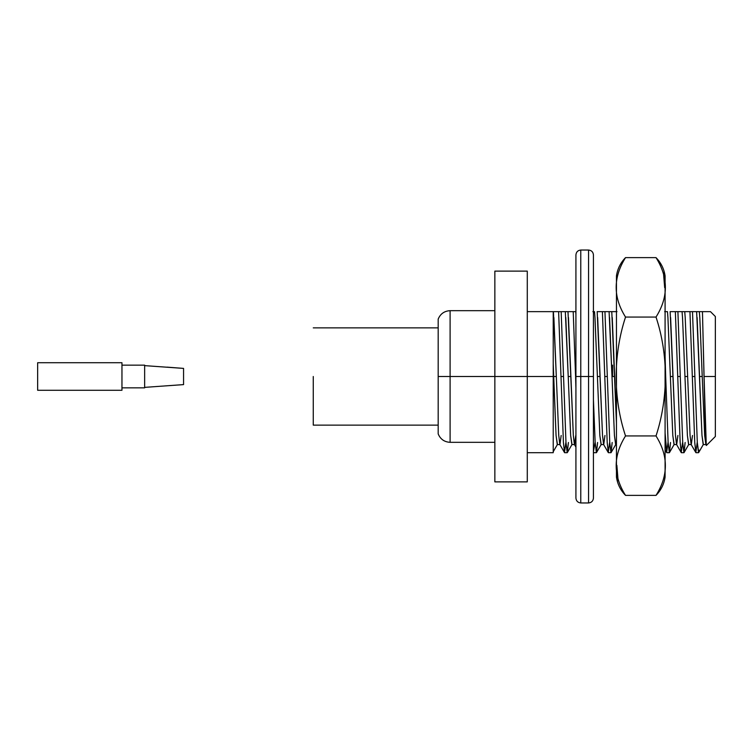 <?xml version="1.0" encoding="UTF-8"?>
<svg xmlns="http://www.w3.org/2000/svg" width="753" height="753" viewBox="0 0 753 753"><rect width="100%" height="100%" fill="white"/><g stroke="black" fill="none" stroke-linecap="round" stroke-linejoin="round"><path stroke-width="1.13" d="M527.279 452.704L553.22 452.704L553.22 376.5L527.279 376.5L553.22 376.5L553.22 451.744L557.427 444.468L556.062 435.469L557.276 444.59L559.959 444.59L558.745 435.469L556.316 376.5L553.634 376.5L556.062 435.469L553.22 363.897L553.634 376.5L556.316 376.5L558.745 435.469L559.808 444.468L564.505 452.581L563.423 442.491L564.637 452.704L567.188 452.704L565.974 442.491L563.545 376.5L560.994 376.5L563.423 442.491L560.994 376.5L563.545 376.5L565.974 442.491L567.329 452.581L568.411 442.491L567.188 452.704M575.772 435.469L574.548 444.59L573.334 435.469L570.906 376.5L568.223 376.5L565.315 311.648L573.212 311.648L575.584 376.5L573.212 311.648L575.763 311.648L575.923 314.641L575.923 311.648L556.062 311.648L558.613 311.648L560.994 376.5L558.622 311.648L553.408 311.648L556.316 376.5L553.879 317.531M705.872 444.59L704.657 435.469L702.229 376.5L699.546 376.5L701.984 435.469L703.198 444.59L705.872 444.59M699.142 450.172L698.511 452.704L697.297 442.491L694.868 376.5L692.318 376.5L694.746 442.491L695.96 452.704L698.511 452.704M561.173 435.469L559.959 444.59M565.795 317.531L570.652 435.469L571.875 444.59L574.548 444.59M575.584 376.5L575.923 388.106L575.584 376.5M597.59 442.491L596.376 452.704L595.162 442.491L593.43 399.815L595.162 442.491L596.508 452.581L597.59 442.491M595.039 442.491L593.43 451.687L593.825 452.704L596.376 452.704M611.775 311.648L616.453 423.139L614.674 376.5L612.001 376.5L609.092 311.648L616.989 311.648L599.84 311.648L602.391 311.648L607.2 442.491L608.415 452.704L610.965 452.704L609.751 442.491L607.313 376.5L604.763 376.5L607.313 376.5L609.751 442.491L611.097 452.581L612.18 442.491L610.965 452.704M604.951 435.469L603.737 444.59L602.522 435.469L600.085 376.5L597.402 376.5L599.84 435.469L601.054 444.59L603.737 444.59M609.563 317.531L614.429 435.469L615.643 444.59L616.453 444.59M670.547 442.491L669.332 452.704L668.118 442.491L665.68 376.5L665.087 376.5L665.68 376.5L668.118 442.491L669.464 452.581L670.547 442.491M667.996 442.491L666.65 452.581L665.087 432.881L666.782 452.704L669.332 452.704M697.184 442.491L695.828 452.581L694.746 442.491L689.946 311.648L672.796 311.648L675.347 311.648L680.157 442.491L681.371 452.704L683.922 452.704L682.707 442.491L680.279 376.5L677.728 376.5L680.279 376.5L682.707 442.491L684.053 452.581L685.136 442.491L683.922 452.704M677.907 435.469L676.693 444.59L675.479 435.469L673.041 376.5L670.368 376.5L672.796 435.469L674.01 444.59L676.693 444.59M692.496 435.469L691.282 444.59L690.068 435.469L687.64 376.5L684.957 376.5L687.385 435.469L688.6 444.59L691.282 444.59M561.493 311.648L563.837 311.648L561.493 311.648M684.053 452.581L688.75 444.468L687.385 435.469L682.529 317.531L684.957 376.5L687.64 376.5L685.202 317.531L690.068 435.469L691.132 444.468L695.828 452.581M692.816 311.648L695.16 311.648L692.816 311.648M682.529 317.531L682.049 311.648L684.731 311.648L685.202 317.531M682.585 442.491L681.239 452.581L680.157 442.491L675.356 311.648L677.907 311.648L680.279 376.5L677.907 311.648L682.049 311.648M670.142 311.648L675.356 311.648L670.142 311.648L675.479 435.469L676.542 444.468L681.239 452.581M669.464 452.581L674.161 444.468L672.796 435.469L667.93 317.531L670.368 376.5L673.041 376.5L670.612 317.531M678.227 311.648L680.571 311.648L678.227 311.648M667.93 317.531L667.459 311.648L664.654 311.648L667.459 311.648M665.087 356.536L665.68 376.5L665.087 356.536M665.087 311.648L665.972 311.648L665.087 311.648M611.097 452.581L615.794 444.468L614.429 435.469L612.001 376.5L614.674 376.5L612.245 317.531M609.629 442.491L608.283 452.581L607.2 442.491L602.4 311.648L604.951 311.648L607.313 376.5L604.951 311.648L609.092 311.648M597.176 311.648L602.4 311.648L597.176 311.648L602.522 435.469L603.586 444.468L608.283 452.581M596.508 452.581L601.205 444.468L599.84 435.469L594.974 317.531L597.402 376.5L600.085 376.5L597.656 317.531M605.271 311.648L607.605 311.648L605.271 311.648M594.974 317.531L594.503 311.648L592.875 311.648L594.503 311.648M567.997 311.648L573.334 435.469L574.398 444.468L575.923 447.084M567.329 452.581L572.016 444.468L570.652 435.469L568.223 376.5L570.906 376.5L568.468 317.531M553.408 311.648L561.173 311.648L563.545 376.5L561.173 311.648L565.315 311.648M565.861 442.491L564.505 452.581M553.22 311.648L553.22 376.5L553.22 311.648L527.279 311.648L553.22 311.648M692.318 376.5L694.868 376.5L692.496 311.648L689.946 311.648L692.318 376.5M696.638 311.648L692.496 311.648L697.297 442.491L698.652 452.581L703.349 444.468L701.984 435.469L696.638 311.648L699.321 311.648L684.731 311.648M697.118 317.531L699.546 376.5L702.229 376.5L699.801 317.531L704.657 435.469L706.286 445.428L705.175 424.268L702.455 311.648L699.321 311.648L699.801 317.531M699.321 311.648L702.455 311.648L704.064 376.5L715.35 376.5L715.35 436.486L715.35 316.514L715.35 376.5L704.064 376.5L706.286 445.428M700.996 311.648L710.484 311.648L715.35 316.514M715.35 376.5L715.35 316.514L715.35 376.5M527.279 376.5L527.279 271.118L527.279 481.882L527.279 376.5L494.853 376.5L494.853 481.882L494.853 271.118L494.853 376.5L527.279 376.5M494.853 376.5L494.853 481.882L494.853 376.5L450.106 376.5L450.106 442.322L450.106 310.678L450.106 376.5L494.853 376.5M450.106 376.5L450.106 310.678L450.106 442.322L450.106 376.5L438.18 376.5L438.18 433.897L438.18 319.103L438.18 376.5L450.106 376.5M438.18 376.5L438.18 433.897L438.18 376.5M612.556 365.149L612.556 376.5M313.267 376.5L313.267 425.134L313.267 376.5M183.563 384.604L183.563 368.396L167.091 367.144L183.563 368.396L183.563 384.604L144.651 387.371L183.459 384.614M183.563 368.396L144.651 365.629L144.651 387.371L144.651 365.629L183.563 368.396M121.958 390.28L121.958 362.72L121.958 390.28L37.65 390.28L121.958 390.28M37.65 362.72L37.65 390.28L37.65 362.72L121.958 362.72M144.651 387.851L121.958 387.851L144.651 387.851L144.651 387.371M588.564 376.5L588.564 250.043L588.564 502.957L588.564 376.5L580.779 376.5L580.779 502.957L580.779 250.043L580.779 376.5L588.564 376.5L588.564 502.957L588.564 250.043L588.564 376.5L593.43 376.5L593.43 254.9L593.43 498.1L593.43 376.5L588.564 376.5M580.779 376.5L580.779 250.043L580.779 502.957L580.779 376.5L575.923 376.5L575.923 498.1L575.923 254.9L575.923 376.5L580.779 376.5M656.014 257.62C668.485 277.443 668.485 297.256 656.014 317.06C668.391 354.239 668.551 397.81 656.014 435.94C668.485 455.763 668.485 475.576 656.014 495.38L625.527 495.38C613.064 475.557 613.064 455.744 625.527 435.94C613.064 455.744 613.064 475.557 625.527 495.38L656.014 495.38C668.485 475.576 668.485 455.763 656.014 435.94L625.527 435.94C613.149 398.761 612.989 355.19 625.527 317.06C612.989 355.19 613.149 398.761 625.527 435.94L656.014 435.94C668.551 397.81 668.391 354.239 656.014 317.06L625.527 317.06C613.064 297.237 613.064 277.424 625.527 257.62C620.547 262.731 617.516 268.821 616.453 275.88L616.453 477.12L616.453 275.88C617.516 268.821 620.547 262.731 625.527 257.62L656.014 257.62C660.993 262.731 664.024 268.821 665.087 275.88L665.087 477.12L665.087 275.88C664.024 268.821 660.993 262.731 656.014 257.62L625.527 257.62C613.064 277.424 613.064 297.237 625.527 317.06L656.014 317.06C668.485 297.256 668.485 277.443 656.014 257.62L660.993 264.802M660.908 488.386L656.089 495.305M618.119 480.659L616.867 465.326M663.431 272.388L664.673 287.674M666.65 452.581L665.087 449.889M715.35 436.486L706.38 445.465M527.279 271.118L494.853 271.118M527.279 481.882L494.853 481.882M494.853 310.678L450.106 310.678C444.364 310.989 440.392 313.803 438.18 319.103M494.853 442.322L450.106 442.322C444.364 442.011 440.392 439.197 438.18 433.897M313.267 327.866L438.18 327.866M313.267 425.134L438.18 425.134M144.651 365.149L121.958 365.149M593.43 254.9C593.119 251.973 591.5 250.344 588.564 250.043L580.779 250.043C577.852 250.344 576.224 251.973 575.923 254.9M593.43 498.1C593.119 501.027 591.5 502.656 588.564 502.957L580.779 502.957C577.852 502.656 576.224 501.027 575.923 498.1M616.453 477.12C617.516 484.179 620.547 490.269 625.527 495.38M656.014 495.38C660.993 490.269 664.024 484.179 665.087 477.12"/></g></svg>

